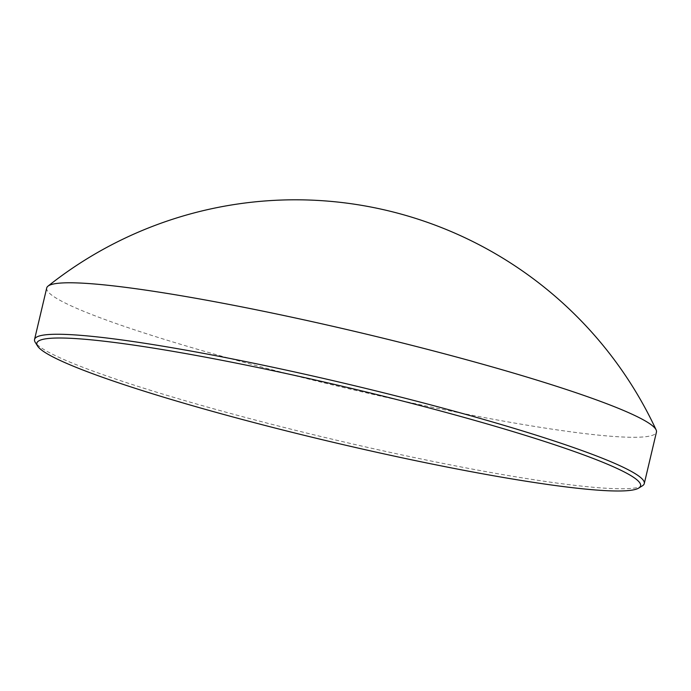 <?xml version="1.0" encoding="UTF-8"?>
<svg xmlns="http://www.w3.org/2000/svg" width="691" height="691" viewBox="0 0 691 691"><rect width="100%" height="100%" fill="white"/><g stroke="black" fill="none" stroke-linecap="round" stroke-linejoin="round"><path stroke-width="0.52" stroke-dasharray="3.46 2.59" d="M642.397 485.825A313.265 28.599 13.3 0 1 504.655 474.924A313.265 28.599 13.3 0 1 35.232 342.304M46.72 287.966A313.265 28.599 -166.7 0 0 202.757 350.812A313.265 28.599 -166.7 0 0 516.825 423.445A313.265 28.599 -166.7 0 0 656.45 432.1"/><path stroke-width="1.04" d="M502.322 477.291A310.181 28.322 -166.7 0 0 638.709 488.088A310.181 28.322 -166.7 0 0 498.004 427.107A310.181 28.322 -166.7 0 0 175.099 351.71A310.181 28.322 -166.7 0 0 37.521 345.966A310.181 28.322 -166.7 0 0 502.322 477.291M37.521 345.966L35.232 342.304A313.265 28.599 13.3 0 1 34.55 339.445A313.265 28.599 13.3 0 1 174.175 348.1A313.265 28.599 13.3 0 1 488.243 420.741A313.265 28.599 13.3 0 1 644.28 483.579A313.265 28.599 13.3 0 1 642.397 485.825L638.709 488.088M644.28 483.579L656.45 432.1A313.265 28.599 -166.7 0 0 656.139 429.923A313.265 28.599 -166.7 0 0 186.345 296.62A313.265 28.599 -166.7 0 0 47.973 286.16A313.265 28.599 -166.7 0 0 46.72 287.966L34.55 339.445M656.139 429.923A397.748 397.748 0 0 0 47.973 286.16"/></g></svg>
